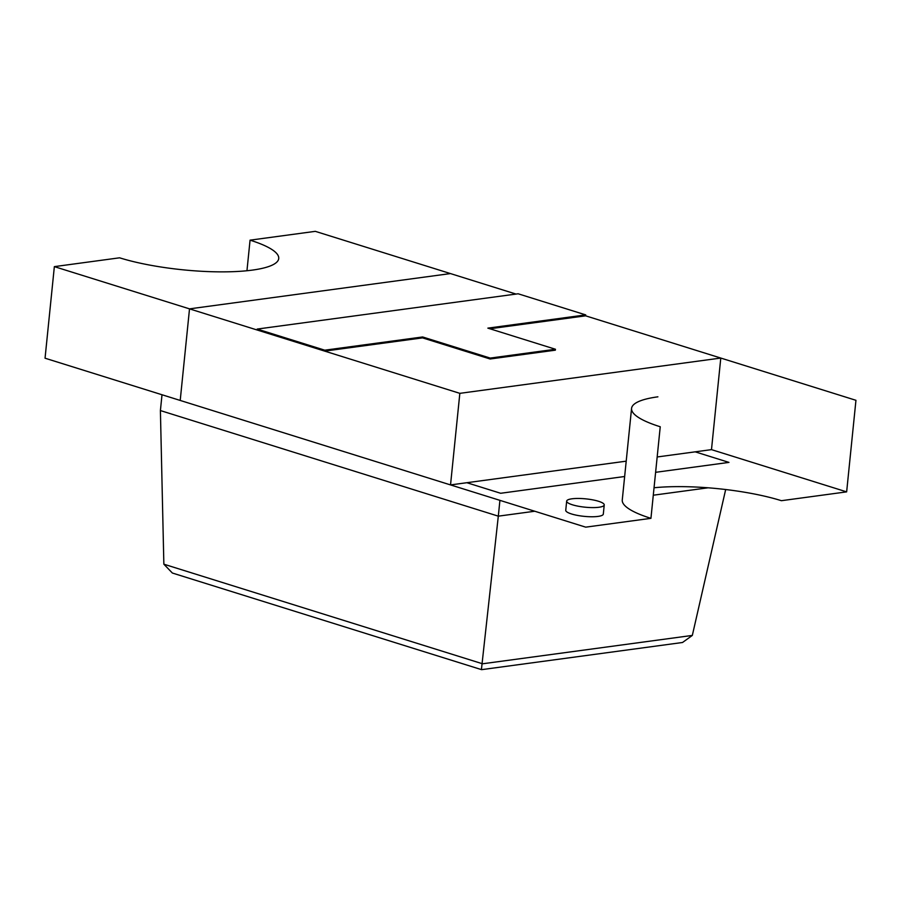 <?xml version="1.0" encoding="UTF-8"?>
<svg xmlns="http://www.w3.org/2000/svg" width="901" height="901" viewBox="0 0 901 901"><rect width="100%" height="100%" fill="white"/><g stroke="black" fill="none" stroke-linecap="round" stroke-linejoin="round"><path stroke-width="1.35" d="M571.944 498.805A18.876 4.178 -174.2 0 1 592.689 499.852A18.876 4.178 -174.2 0 1 604.233 504.932A18.876 4.178 -174.2 0 1 598.974 507.252A18.876 4.178 -174.2 0 1 578.228 506.204A18.876 4.178 -174.2 0 1 566.673 501.125A18.876 4.178 -174.2 0 1 571.944 498.805M566.673 501.125L565.749 510.281A18.876 4.178 5.8 0 0 577.293 515.372A18.876 4.178 5.8 0 0 598.039 516.408A18.876 4.178 5.8 0 0 603.31 514.099L604.233 504.932M657.899 396.823A94.391 20.914 5.8 0 0 631.567 408.401A94.391 20.914 5.8 0 0 660.242 426.759L650.939 518.334A94.391 20.914 5.8 0 1 622.264 499.976L631.567 408.401M54.353 266.628L45.05 358.204L450.534 484.918L626.206 461.166L450.534 484.918L459.837 393.343L720.789 358.057L855.95 400.303L846.647 491.867L711.486 449.633L657.167 456.976L711.486 449.633L720.789 358.057L459.837 393.343L54.353 266.628L119.585 257.81A94.391 20.914 5.8 0 0 220.565 271.865A94.391 20.914 5.8 0 0 278.736 258.519A94.391 20.914 5.8 0 0 250.061 240.162L315.305 231.343L450.466 273.577L189.514 308.863L450.466 273.577L516.025 294.075M459.837 393.343L450.534 484.918L585.695 527.153L650.939 518.334M846.647 491.867L781.415 500.697A94.391 20.914 5.8 0 0 654.047 487.756M489.885 328.764L585.627 315.823L720.789 358.057L711.486 449.633M490.11 358.992L555.354 350.174L555.444 349.25L490.212 358.08L490.11 358.992L422.535 337.875L422.625 336.963L490.212 358.08M585.627 315.823L585.718 314.9L518.143 293.782L257.19 329.068L257.1 329.98L324.675 351.108L422.535 337.875M585.718 314.9L487.858 328.133L555.444 349.25M324.675 351.108L324.765 350.185L422.625 336.963M257.19 329.068L324.765 350.185M624.652 476.505L500.641 493.275L466.842 482.711M695.178 451.84L728.965 462.393L655.613 472.315M725.677 489.525L692.328 635.419L682.519 642.492L481.584 669.657L172.361 573.025L163.858 564.195L160.401 410.563L162.011 394.751M160.401 410.563L498.309 516.16L499.92 500.348M481.461 669.184L498.309 516.16L534.755 511.239M653.281 495.212L708.107 487.801M246.953 270.739L250.061 240.162M180.211 400.438L189.514 308.863L180.211 400.438M163.858 564.195L482.553 663.789L692.328 635.419"/></g></svg>
